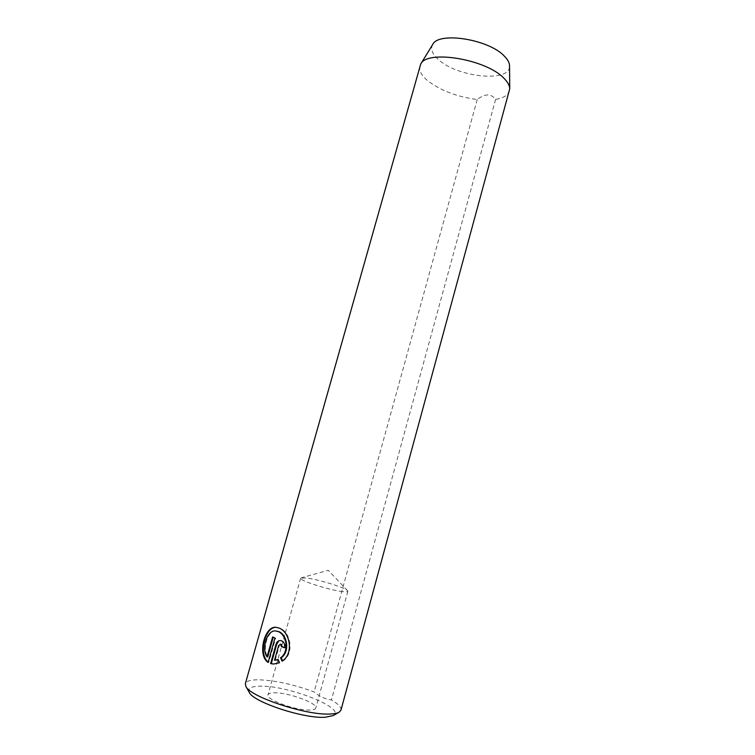 <?xml version="1.0" encoding="UTF-8"?>
<svg xmlns="http://www.w3.org/2000/svg" width="755" height="755" viewBox="0 0 755 755"><rect width="100%" height="100%" fill="white"/><g stroke="black" fill="none" stroke-linecap="round" stroke-linejoin="round"><path stroke-width="0.57" stroke-dasharray="3.77 2.83" d="M280.369 640.542L282.2 640.835C284.748 642.165 285.749 644.487 285.182 647.818L284.522 647.79M273.225 637.22L275.632 638.06L268.771 662.465L268.1 662.446M276 627.311L279.794 628.132C290.458 631.859 294.875 653.641 282.738 661.172L282.077 661.153M249.273 692.382C247.395 688.371 251.075 686.304 260.343 686.182C288.212 685.304 347.206 708.615 333.097 715.627M340.958 710.162C341.486 707.407 338.306 703.99 331.426 699.932C325.056 699.092 319.289 696.431 314.118 691.92C293.421 684.37 274.801 680.321 258.267 679.783C250.594 679.783 246.29 681.076 245.356 683.643M310.211 710.059C296.696 710.955 265.307 699.517 268.006 694.808C268.44 693.534 270.498 692.873 274.178 692.807C287.985 692.278 318.006 703.188 315.788 708.067C315.42 709.256 313.561 709.927 310.211 710.059M342.808 591.637C330.048 590.363 298.687 580.34 300.641 578.217L306.266 577.962C318.185 579.34 345.233 587.654 347.583 590.693L347.866 591.307C347.668 591.892 345.979 591.995 342.808 591.637M432.681 44.536C430.359 48.811 432.058 53.614 437.787 58.965C456.284 77.312 510.805 83.126 509.549 65.855M419.856 66.006C418.827 70.328 421.196 75.038 426.971 80.124C439.806 90.298 456.558 96.772 477.226 99.547C484.927 93.488 491.052 93.441 495.601 99.386C503.472 98.046 508.096 95.205 509.483 90.864M477.226 99.547L314.118 691.92M495.601 99.386L331.426 699.932M276.236 630.982C267.761 629.793 261.853 648.753 267.704 656.888M273.301 636.975L272.63 636.937M275.632 638.06L274.962 638.022M285.182 647.818L284.578 647.592M280.482 644.289L279.322 645.534L275.179 660.323M277.859 659.719L278.425 659.502L277.755 659.483M278.425 659.502L279.841 662.843L279.18 662.824M279.841 662.843L273.433 664.051M279.322 645.534L278.661 645.506M300.641 578.217L268.006 694.808M347.583 590.693L328.265 570.299L301.198 577.83M347.866 591.307L315.788 708.067"/><path stroke-width="1.13" d="M284.578 647.592L282.172 646.667L281.219 644.345L280.482 644.289M280.558 644.317L281.502 646.639L284.522 647.79C285.088 644.459 284.088 642.127 281.539 640.797L280.369 640.542C278.255 640.599 276.802 641.882 275.99 644.383L270.601 663.607L273.433 664.051L279.18 662.824L277.755 659.483L274.518 660.304L278.661 645.506L280.558 644.317M282.172 646.667L281.502 646.639M273.763 664.051L271.272 663.626L276.66 644.411L278.406 641.524M282.559 660.795L281.228 657.832C290.279 651.622 287.145 634.587 278.822 631.624L275.575 630.944L278.161 631.586C286.485 634.549 289.627 651.584 280.567 657.813L282.077 661.153C294.224 653.622 289.788 631.812 279.133 628.094L276 627.311C264.618 625.584 257.002 655.312 268.1 662.446L274.962 638.022L272.63 636.937L267.034 656.869C261.183 648.734 267.1 629.755 275.575 630.944M281.228 657.832L280.567 657.813M268.214 662.069C258.201 654.604 265.08 627.197 275.669 627.348M339.089 712.248L333.097 715.627L325.235 717.25C304.067 718.892 253 702.027 249.273 692.382L245.875 686.399C249.82 696.903 306.992 715.74 330.435 714.003C334.418 713.834 337.306 713.248 339.089 712.248L340.958 710.162L509.738 88.835C509.691 85.608 507.785 82.106 504.019 78.35C486.352 59.183 426.792 49.405 420.686 64.137L245.356 683.643L245.875 686.399M509.738 88.835L509.549 65.855C509.512 62.91 507.87 59.768 504.623 56.417C489.466 39.354 438.428 31.219 432.681 44.536L420.686 64.137M273.225 637.22L267.704 656.888L267.034 656.869M277.859 659.719L274.518 660.304M271.272 663.626L270.601 663.607M276.66 644.411L275.99 644.383M280.813 644.251L280.152 644.223"/></g></svg>
